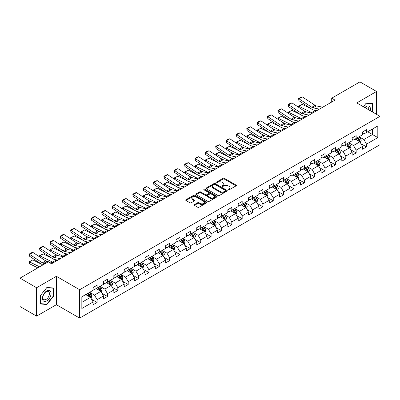 <?xml version="1.0" encoding="UTF-8"?>
<svg xmlns="http://www.w3.org/2000/svg" width="400" height="400" viewBox="0 0 400 400"><rect width="100%" height="100%" fill="white"/><g stroke="black" fill="none" stroke-linecap="round" stroke-linejoin="round"><path stroke-width="0.6" d="M228.245 189.85A0.645 0.375 0 0 0 229.16 189.85L236.085 185.85A0.92 0.53 0 0 0 236.355 185.475A0.92 0.53 0 0 0 236.085 185.095L224.35 178.32A0.92 0.53 0 0 0 223.05 178.32L216.12 182.32A0.645 0.375 0 0 0 215.93 182.585A0.645 0.375 0 0 0 216.12 182.85A0.645 0.375 0 0 0 217.035 182.85L217.93 182.33A2.95 1.705 0 0 1 222.105 182.33L223.08 182.895A2.95 1.705 0 0 1 223.945 184.1A2.95 1.705 0 0 1 223.08 185.305L222.185 185.82A0.645 0.375 0 0 0 221.995 186.085A0.645 0.375 0 0 0 222.185 186.35A0.645 0.375 0 0 0 223.095 186.35L223.995 185.83A2.95 1.705 0 0 1 228.165 185.83L229.145 186.395A2.95 1.705 0 0 1 230.01 187.6A2.95 1.705 0 0 1 229.145 188.805L228.245 189.32A0.645 0.375 0 0 0 228.06 189.585A0.645 0.375 0 0 0 228.245 189.85L228.245 189.32M194.425 204.595A0.92 0.53 0 0 0 194.155 204.97A0.92 0.53 0 0 0 194.425 205.345L197.72 207.25A0.92 0.53 0 0 0 199.025 207.25L206.715 202.805A0.92 0.53 0 0 0 206.985 202.43A0.92 0.53 0 0 0 206.715 202.055L194.98 195.28A0.92 0.53 0 0 0 193.675 195.28L185.985 199.72A0.92 0.53 0 0 0 185.715 200.095A0.92 0.53 0 0 0 185.985 200.475L189.96 202.77A0.92 0.53 0 0 0 191.265 202.77L194.555 200.87A0.92 0.53 0 0 0 194.825 200.49A0.92 0.53 0 0 0 194.555 200.115L192.585 198.975A2.465 1.425 0 0 1 191.865 197.97A2.465 1.425 0 0 1 193.385 196.655A2.465 1.425 0 0 1 196.075 196.965L203.8 201.425A2.465 1.425 0 0 1 204.52 202.43A2.465 1.425 0 0 1 203 203.745A2.465 1.425 0 0 1 200.31 203.435L199.025 202.695A0.92 0.53 0 0 0 197.72 202.695L194.425 204.595L194.425 205.345M56.4 276.31L36.605 287.74L20 278.15L20 306.53L36.605 316.115L56.4 304.69L79.645 318.11L79.645 289.735L56.4 276.31L56.4 304.69M376.545 114.33L376.545 91.475L356.755 102.905L380 116.325L79.645 289.735M376.545 91.475L359.94 81.89L331.71 98.185L331.71 102.02M20 278.15L48.23 261.855L51.55 263.77L335.035 100.105L331.71 98.185M217.995 195.54A0.92 0.53 0 0 0 219.3 195.54L226.99 191.1A0.92 0.53 0 0 0 227.26 190.725A0.92 0.53 0 0 0 226.99 190.35L215.255 183.57A0.92 0.53 0 0 0 213.955 183.57L206.26 188.015A0.92 0.53 0 0 0 205.99 188.39A0.92 0.53 0 0 0 206.26 188.765L217.995 195.54M204.27 189.99A0.645 0.375 0 0 1 204.925 190.08L216.84 196.96L209.16 201.395A0.92 0.53 0 0 1 207.855 201.395L196.12 194.62L199.415 192.735L199.415 191.965L196.12 193.865A0.92 0.53 0 0 0 195.85 194.245A0.92 0.53 0 0 0 196.12 194.62L196.12 193.865M199.415 192.735A0.92 0.53 0 0 1 200.72 192.735L200.72 191.965A0.92 0.53 0 0 0 199.415 191.965M200.72 191.965L205.48 194.715A0.92 0.53 0 0 0 206.78 194.715L208.965 193.455A0.92 0.53 0 0 0 209.235 193.075A0.92 0.53 0 0 0 208.965 192.7L204.01 189.84A0.645 0.375 0 0 1 203.82 189.575A0.645 0.375 0 0 1 204.22 189.23A0.645 0.375 0 0 1 204.925 189.31L216.855 196.2A0.92 0.53 0 0 1 217.125 196.575A0.92 0.53 0 0 1 216.855 196.955L216.855 196.2M79.645 318.11L380 144.705L380 116.325M91.57 299.265L97.115 302.465L97.115 299.665L103.49 295.985L103.49 298.785L107.475 296.485L107.475 293.685L113.85 290L113.85 292.8L117.84 290.5L117.84 287.7L124.215 284.02L124.215 286.82L128.2 284.52L128.2 281.72L134.575 278.035L134.575 280.835L138.56 278.535L138.56 275.735L144.935 272.055L144.935 274.855L148.925 272.555L148.925 269.755L155.3 266.075L155.3 268.87L159.285 266.57L159.285 263.77L165.66 260.09L165.66 262.89L169.645 260.59L169.645 257.79L176.02 254.11L176.02 256.91L180.005 254.605L180.005 251.81L186.385 248.125L186.385 250.925L190.37 248.625L190.37 245.825L196.745 242.145L196.745 244.945L200.73 242.645L200.73 239.845L207.105 236.16L207.105 238.96L211.09 236.66L211.09 233.86L217.47 230.18L217.47 232.98L221.455 230.68L221.455 227.88L227.83 224.195L227.83 226.995L231.815 224.695L231.815 221.895L238.19 218.215L238.19 221.015L242.175 218.715L242.175 215.915L248.555 212.235L248.555 215.03L252.54 212.73L252.54 209.93L258.915 206.25L258.915 209.05L262.9 206.75L262.9 203.95L269.275 200.27L269.275 203.07L273.26 200.765L273.26 197.97L279.64 194.285L279.64 197.085L283.625 194.785L283.625 191.985L290 188.305L290 191.105L293.985 188.805L293.985 186.005L300.36 182.32L300.36 185.12L304.345 182.82L304.345 180.02L310.725 176.34L310.725 179.14L314.71 176.84L314.71 174.04L321.085 170.355L321.085 173.155L325.07 170.855L325.07 168.055L331.445 164.375L331.445 167.175L335.43 164.875L335.43 162.075L341.81 158.395L341.81 161.19L345.795 158.89L345.795 156.09L352.17 152.41L352.17 155.21L356.155 152.91L356.155 150.11L362.53 146.43L362.53 149.23L366.515 146.925L366.515 144.13L377.81 137.61L377.81 125.95L372.495 129.02L372.495 134.54L377.81 137.61M97.115 302.465L93.13 304.765L93.13 301.965L81.84 308.485L81.84 296.83L93.13 290.31L93.13 287.51L97.115 285.21L97.115 288.01L103.49 284.325L103.49 281.525L107.475 279.225L107.475 282.025L113.85 278.345L113.85 275.545L117.84 273.245L117.84 276.045L124.215 272.36L124.215 269.56L128.2 267.26L128.2 270.06L134.575 266.38L134.575 263.58L138.56 261.28L138.56 264.08L144.935 260.395L144.935 257.6L148.925 255.295L148.925 258.095L155.3 254.415L155.3 251.615L159.285 249.315L159.285 252.115L165.66 248.435L165.66 245.635L169.645 243.335L169.645 246.13L176.02 242.45L176.02 239.65L180.005 237.35L180.005 240.15L186.385 236.47L186.385 233.67L190.37 231.37L190.37 234.17L196.745 230.485L196.745 227.685L200.73 225.385L200.73 228.185L207.105 224.505L207.105 221.705L211.09 219.405L211.09 222.205L217.47 218.52L217.47 215.72L221.455 213.42L221.455 216.22L227.83 212.54L227.83 209.74L231.815 207.44L231.815 210.24L238.19 206.555L238.19 203.76L242.175 201.455L242.175 204.255L248.555 200.575L248.555 197.775L252.54 195.475L252.54 198.275L258.915 194.595L258.915 191.795L262.9 189.495L262.9 192.29L269.275 188.61L269.275 185.81L273.26 183.51L273.26 186.31L279.64 182.63L279.64 179.83L283.625 177.53L283.625 180.33L290 176.645L290 173.845L293.985 171.545L293.985 174.345L300.36 170.665L300.36 167.865L304.345 165.565L304.345 168.365L310.725 164.68L310.725 161.88L314.71 159.58L314.71 162.38L321.085 158.7L321.085 155.9L325.07 153.6L325.07 156.4L331.445 152.715L331.445 149.92L335.43 147.615L335.43 150.415L341.81 146.735L341.81 143.935L345.795 141.635L345.795 144.435L352.17 140.755L352.17 137.955L356.155 135.655L356.155 138.45L362.53 134.77L362.53 131.97L366.515 129.67L366.515 132.47L377.81 125.95M96.05 288.62L100.835 291.38L94.46 295.065L89.675 292.305M93.13 288.775L94.46 289.54L97.115 288.01M94.46 295.065L97.115 299.665M100.835 291.38L103.49 295.985M106.415 282.64L111.195 285.4L104.82 289.08L100.035 286.32M103.49 282.79L104.82 283.56L107.475 282.025M104.82 289.08L107.475 293.685M111.195 285.4L113.85 290M116.775 276.655L121.555 279.42L115.18 283.1L110.4 280.34M113.85 276.81L115.18 277.575L117.84 276.045M115.18 283.1L117.84 287.7M121.555 279.42L124.215 284.02M127.135 270.675L131.92 273.435L125.54 277.115L120.76 274.355M124.215 270.83L125.54 271.595L128.2 270.06M125.54 277.115L128.2 281.72M131.92 273.435L134.575 278.035M137.5 264.69L142.28 267.455L135.905 271.135L131.12 268.375M134.575 264.845L135.905 265.615L138.56 264.08M135.905 271.135L138.56 275.735M142.28 267.455L144.935 272.055M147.86 258.71L152.64 261.47L146.265 265.155L141.485 262.39M144.935 258.865L146.265 259.63L148.925 258.095M146.265 265.155L148.925 269.755M152.64 261.47L155.3 266.075M158.22 252.73L163.005 255.49L156.625 259.17L151.845 256.41M155.3 252.88L156.625 253.65L159.285 252.115M156.625 259.17L159.285 263.77M163.005 255.49L165.66 260.09M168.585 246.745L173.365 249.505L166.99 253.19L162.205 250.425M165.66 246.9L166.99 247.665L169.645 246.13M166.99 253.19L169.645 257.79M173.365 249.505L176.02 254.11M178.945 240.765L183.725 243.525L177.35 247.205L172.57 244.445M176.02 240.915L177.35 241.685L180.005 240.15M177.35 247.205L180.005 251.81M183.725 243.525L186.385 248.125M189.305 234.78L194.09 237.54L187.71 241.225L182.93 238.465M186.385 234.935L187.71 235.7L190.37 234.17M187.71 241.225L190.37 245.825M194.09 237.54L196.745 242.145M199.67 228.8L204.45 231.56L198.075 235.24L193.29 232.48M196.745 228.95L198.075 229.72L200.73 228.185M198.075 235.24L200.73 239.845M204.45 231.56L207.105 236.16M210.03 222.815L214.81 225.58L208.435 229.26L203.655 226.5M207.105 222.97L208.435 223.735L211.09 222.205M208.435 229.26L211.09 233.86M214.81 225.58L217.47 230.18M220.39 216.835L225.175 219.595L218.795 223.275L214.015 220.515M217.47 216.99L218.795 217.755L221.455 216.22M218.795 223.275L221.455 227.88M225.175 219.595L227.83 224.195M230.755 210.85L235.535 213.615L229.16 217.295L224.375 214.535M227.83 211.005L229.16 211.775L231.815 210.24M229.16 217.295L231.815 221.895M235.535 213.615L238.19 218.215M241.115 204.87L245.895 207.63L239.52 211.315L234.74 208.55M238.19 205.025L239.52 205.79L242.175 204.255M239.52 211.315L242.175 215.915M245.895 207.63L248.555 212.235M251.475 198.89L256.26 201.65L249.88 205.33L245.1 202.57M248.555 199.04L249.88 199.81L252.54 198.275M249.88 205.33L252.54 209.93M256.26 201.65L258.915 206.25M261.84 192.905L266.62 195.665L260.245 199.35L255.46 196.585M258.915 193.06L260.245 193.825L262.9 192.29M260.245 199.35L262.9 203.95M266.62 195.665L269.275 200.27M272.2 186.925L276.98 189.685L270.605 193.365L265.825 190.605M269.275 187.075L270.605 187.845L273.26 186.31M270.605 193.365L273.26 197.97M276.98 189.685L279.64 194.285M282.56 180.94L287.345 183.7L280.965 187.385L276.185 184.625M279.64 181.095L280.965 181.86L283.625 180.33M280.965 187.385L283.625 191.985M287.345 183.7L290 188.305M292.92 174.96L297.705 177.72L291.33 181.4L286.545 178.64M290 175.11L291.33 175.88L293.985 174.345M291.33 181.4L293.985 186.005M297.705 177.72L300.36 182.32M303.285 168.975L308.065 171.74L301.69 175.42L296.91 172.66M300.36 169.13L301.69 169.895L304.345 168.365M301.69 175.42L304.345 180.02M308.065 171.74L310.725 176.34M313.645 162.995L318.43 165.755L312.05 169.435L307.27 166.675M310.725 163.15L312.05 163.915L314.71 162.38M312.05 169.435L314.71 174.04M318.43 165.755L321.085 170.355M324.005 157.01L328.79 159.775L322.415 163.455L317.63 160.695M321.085 157.165L322.415 157.935L325.07 156.4M322.415 163.455L325.07 168.055M328.79 159.775L331.445 164.375M334.37 151.03L339.15 153.79L332.775 157.475L327.995 154.71M331.445 151.185L332.775 151.95L335.43 150.415M332.775 157.475L335.43 162.075M339.15 153.79L341.81 158.395M344.73 145.05L349.515 147.81L343.135 151.49L338.355 148.73M341.81 145.2L343.135 145.97L345.795 144.435M343.135 151.49L345.795 156.09M349.515 147.81L352.17 152.41M355.09 139.065L359.875 141.825L353.5 145.51L348.715 142.745M352.17 139.22L353.5 139.985L356.155 138.45M353.5 145.51L356.155 150.11M359.875 141.825L362.53 146.43M367.71 131.78L372.495 134.54L363.86 139.525L359.075 136.765M362.53 133.235L363.86 134.005L366.515 132.47M363.86 139.525L366.515 144.13M36.605 287.74L36.605 316.115M81.84 302.35L90.47 297.365L85.69 294.605M90.47 297.365L93.13 301.965M360.97 143.725L366.515 146.925M350.61 149.705L356.155 152.91M340.245 155.69L345.795 158.89M329.885 161.67L335.43 164.875M319.525 167.655L325.07 170.855M309.16 173.635L314.71 176.84M298.8 179.62L304.345 182.82M288.44 185.6L293.985 188.805M278.08 191.585L283.625 194.785M267.715 197.565L273.26 200.765M257.355 203.545L262.9 206.75M246.995 209.53L252.54 212.73M236.63 215.51L242.175 218.715M226.27 221.495L231.815 224.695M215.91 227.475L221.455 230.68M205.545 233.46L211.09 236.66M195.185 239.44L200.73 242.645M184.825 245.425L190.37 248.625M174.46 251.405L180.005 254.605M164.1 257.385L169.645 260.59M153.74 263.37L159.285 266.57M143.375 269.35L148.925 272.555M133.015 275.335L138.56 278.535M122.655 281.315L128.2 284.52M112.29 287.3L117.84 290.5M101.93 293.28L107.475 296.485M372.66 112.09L372.66 103.635L366.25 103.065L363.325 106.7M40.49 303.96L46.9 304.53L53.31 296.555L53.31 288.01L46.9 287.44L40.49 295.41L40.49 303.96M52.98 296.365L53.31 296.555M46.225 304.14L46.9 304.53M228.505 189.94L229.145 189.57A2.95 1.705 0 0 0 230.01 188.365L230.01 187.6M223.945 184.1L223.945 184.865A2.95 1.705 0 0 1 223.08 186.07L222.44 186.44M236.085 185.095L236.085 185.85L224.35 179.09A0.92 0.53 0 0 0 223.05 179.09L216.38 182.94M226.98 191.105L215.255 184.34A0.92 0.53 0 0 0 213.955 184.34L206.27 188.775M225.365 190.985A0.645 0.375 0 0 0 225.55 190.725A0.645 0.375 0 0 0 225.365 190.46L215.06 184.515A0.645 0.375 0 0 0 214.15 184.515L213.205 185.06A2.95 1.705 0 0 0 212.34 186.265A2.95 1.705 0 0 0 213.205 187.47L220.245 191.535A2.95 1.705 0 0 0 224.415 191.535L225.365 190.985L225.365 191.755A0.645 0.375 0 0 0 225.55 191.49L225.55 190.725M212.34 186.265L212.34 187.03A2.95 1.705 0 0 0 213.205 188.235L213.205 187.47M225.365 191.755L224.415 192.3A2.95 1.705 0 0 1 220.245 192.3L213.205 188.235M200.72 192.735L205.48 195.48A0.92 0.53 0 0 0 206.78 195.48L208.965 194.22A0.92 0.53 0 0 0 209.235 193.845L209.235 193.075M210.415 197.565A2.465 1.425 0 0 0 213.105 197.875A2.465 1.425 0 0 0 214.625 196.56A2.465 1.425 0 0 0 213.905 195.55L211.18 193.98A0.92 0.53 0 0 0 209.88 193.98L207.695 195.24A0.92 0.53 0 0 0 207.425 195.615A0.92 0.53 0 0 0 207.695 195.995L210.415 197.565L210.415 198.33A2.465 1.425 0 0 0 213.105 198.64A2.465 1.425 0 0 0 214.625 197.325L214.625 196.56M207.425 195.615L207.425 196.385A0.92 0.53 0 0 0 207.695 196.76L207.695 195.995M210.415 198.33L207.695 196.76M204.52 202.43L204.52 203.195A2.465 1.425 0 0 1 203 204.515A2.465 1.425 0 0 1 200.31 204.205L199.025 203.46A0.92 0.53 0 0 0 197.72 203.46L194.44 205.355M191.865 197.97L191.865 198.735A2.465 1.425 0 0 0 192.585 199.745L192.585 198.975M194.555 200.115L194.555 200.87L192.585 199.745M206.705 202.815L194.98 196.045A0.92 0.53 0 0 0 193.675 196.045L185.995 200.48M360.4 142.735L361.19 140.745A2.49 1.435 -120 0 0 360.395 138.625L359.025 136.795M298.725 107.35L298.56 106.16L302.205 104.36L311.225 108.815M313.46 109.92L315 110.68A7.045 4.065 60 0 1 315.845 111.18M356.635 139.955L355.705 138.715M302.205 104.36L298.885 106.28L311.68 112.595A7.045 4.065 60 0 1 312.525 113.1M298.56 106.16L298.885 106.28L298.96 107.505M306.59 112.005L303.35 110.405M359.49 141.605L359.845 140.85A2.49 1.435 -120 0 0 359.135 139.355L357.76 137.525M357.14 137.885L358.66 139.915A1.27 0.73 60 0 1 358.89 140.3L359.845 140.85M356.965 137.985L358.335 139.815A2.49 1.435 60 0 1 359.05 141.31M319.405 109.125L313.055 107.825A4.695 2.71 60 0 1 311.8 107.275L299.005 98.82L298.885 100.66L311.68 109.115A7.045 4.065 -120 0 0 313.565 109.945L316.83 110.615M322.725 107.21L316.38 105.905A4.695 2.71 60 0 1 315.12 105.355L302.325 96.9L299.005 98.82L298.605 98.515L300.93 97.17L302.325 96.9M298.885 100.66L298.605 98.515M371.915 103.57L372.33 103.805L372.33 111.895M363.34 106.705L366.12 103.25L372.33 103.805M370.23 110.685A6.105 3.525 120 0 0 369.17 106.245A6.105 3.525 120 0 0 364.795 107.55M368.75 109.83A4.625 2.67 120 0 0 367.825 107.18A4.625 2.67 120 0 0 365.065 107.7M46.77 300.895A6.105 3.525 120 0 0 51.085 293.415A6.105 3.525 120 0 0 46.77 290.92A6.105 3.525 120 0 0 42.45 298.4A6.105 3.525 120 0 0 46.77 300.895M46.16 299.33A4.625 2.67 120 0 0 49.18 295.26A4.625 2.67 120 0 0 48.475 291.555A4.625 2.67 120 0 0 46.16 291.785A4.625 2.67 120 0 0 43.14 295.855A4.625 2.67 120 0 0 43.85 299.56A4.625 2.67 120 0 0 46.16 299.33M40.555 295.355L46.77 287.625L52.98 288.18L52.98 296.46L46.77 304.19L40.555 303.635L40.555 295.355M52.565 287.945L52.98 288.18M350.04 148.72L350.83 146.725A2.49 1.435 -120 0 0 350.035 144.61L348.665 142.78M288.365 113.335L288.195 112.145L291.845 110.345L300.86 114.795M303.1 115.905L304.64 116.66A7.045 4.065 60 0 1 305.485 117.165M346.275 145.94L345.34 144.695M291.845 110.345L288.525 112.26L301.315 118.58A7.045 4.065 60 0 1 302.165 119.08M288.195 112.145L288.525 112.26L288.595 113.485M296.23 117.99L292.985 116.39M349.13 147.585L349.485 146.835A2.49 1.435 -120 0 0 348.77 145.335L347.4 143.505M346.775 143.865L348.3 145.895A1.27 0.73 60 0 1 348.53 146.28L349.485 146.835M346.605 143.965L347.975 145.795A2.49 1.435 60 0 1 348.685 147.295M339.675 154.7L340.465 152.71A2.49 1.435 -120 0 0 339.67 150.59L338.3 148.76M278.005 119.315L277.835 118.125L281.485 116.325L290.5 120.78M292.74 121.885L294.275 122.645A7.045 4.065 60 0 1 295.125 123.145M335.91 151.92L334.98 150.675M281.485 116.325L278.16 118.245L290.955 124.56A7.045 4.065 60 0 1 291.8 125.065M277.835 118.125L278.16 118.245L278.235 119.47M285.865 123.97L282.625 122.37M338.765 153.57L339.12 152.815A2.49 1.435 -120 0 0 338.41 151.32L337.04 149.49M336.415 149.85L337.935 151.88A1.27 0.73 60 0 1 338.165 152.265L339.12 152.815M336.24 149.95L337.615 151.78A2.49 1.435 60 0 1 338.325 153.275M309.045 115.11L302.695 113.805A4.695 2.71 60 0 1 301.435 113.255L288.645 104.8L288.525 106.645L301.315 115.1A7.045 4.065 -120 0 0 303.205 115.925L306.47 116.595M312.365 113.19L306.015 111.89A4.695 2.71 60 0 1 304.76 111.34L291.965 102.88L288.645 104.8L288.245 104.495L290.57 103.155L291.965 102.88M288.525 106.645L288.245 104.495M298.685 121.09L292.335 119.79A4.695 2.71 60 0 1 291.075 119.235L278.28 110.78L278.16 112.625L290.955 121.08A7.045 4.065 -120 0 0 292.845 121.91L296.11 122.58M302.005 119.175L295.655 117.87A4.695 2.71 60 0 1 294.395 117.32L281.6 108.865L278.28 110.78L277.88 110.48L280.205 109.135L281.6 108.865M278.16 112.625L277.88 110.48M329.315 160.68L330.105 158.69A2.49 1.435 -120 0 0 329.31 156.57L327.94 154.74M267.64 125.3L267.475 124.11L271.12 122.31L280.14 126.76M282.375 127.865L283.915 128.625A7.045 4.065 60 0 1 284.76 129.13M325.55 157.905L324.62 156.66M271.12 122.31L267.8 124.225L280.595 130.545A7.045 4.065 60 0 1 281.44 131.045M267.475 124.11L267.8 124.225L267.875 125.45M275.505 129.955L272.265 128.35M328.405 159.55L328.76 158.8A2.49 1.435 -120 0 0 328.05 157.3L326.675 155.47M326.055 155.83L327.575 157.86A1.27 0.73 60 0 1 327.805 158.245L328.76 158.8M325.88 155.93L327.25 157.76A2.49 1.435 60 0 1 327.965 159.26M318.955 166.665L319.745 164.675A2.49 1.435 -120 0 0 318.95 162.555L317.58 160.725M257.28 131.28L257.11 130.09L260.76 128.29L269.775 132.745M272.015 133.85L273.555 134.61A7.045 4.065 60 0 1 274.4 135.11M315.19 163.885L314.255 162.64M260.76 128.29L257.44 130.21L270.235 136.525A7.045 4.065 60 0 1 271.08 137.03M257.11 130.09L257.44 130.21L257.51 131.435M265.145 135.935L261.9 134.335M318.045 165.535L318.4 164.78A2.49 1.435 -120 0 0 317.685 163.285L316.315 161.455M315.69 161.815L317.215 163.845A1.27 0.73 60 0 1 317.445 164.23L318.4 164.78M315.52 161.915L316.89 163.745A2.49 1.435 60 0 1 317.6 165.24M308.59 172.645L309.38 170.655A2.49 1.435 -120 0 0 308.585 168.535L307.215 166.705M246.92 137.265L246.75 136.07L250.4 134.275L259.415 138.725M261.655 139.83L263.19 140.59A7.045 4.065 60 0 1 264.04 141.095M304.825 169.865L303.895 168.625M250.4 134.275L247.075 136.19L259.87 142.51A7.045 4.065 60 0 1 260.72 143.01M246.75 136.07L247.075 136.19L247.15 137.415M254.785 141.92L251.54 140.315M307.68 171.515L308.035 170.76A2.49 1.435 -120 0 0 307.325 169.265L305.955 167.435M305.33 167.795L306.85 169.825A1.27 0.73 60 0 1 307.08 170.21L308.035 170.76M305.155 167.895L306.53 169.725A2.49 1.435 60 0 1 307.24 171.225M288.32 127.075L281.97 125.77A4.695 2.71 60 0 1 280.715 125.22L267.92 116.765L267.8 118.61L280.595 127.065A7.045 4.065 -120 0 0 282.48 127.89L285.745 128.56M291.64 125.155L285.295 123.855A4.695 2.71 60 0 1 284.035 123.3L271.24 114.845L267.92 116.765L267.52 116.46L269.845 115.12L271.24 114.845M267.8 118.61L267.52 116.46M277.96 133.055L271.61 131.755A4.695 2.71 60 0 1 270.35 131.2L257.56 122.745L257.44 124.59L270.235 133.045A7.045 4.065 -120 0 0 272.12 133.87L275.385 134.54M281.28 131.14L274.93 129.835A4.695 2.71 60 0 1 273.675 129.285L260.88 120.83L257.56 122.745L257.16 122.445L259.485 121.1L260.88 120.83M257.44 124.59L257.16 122.445M267.6 139.04L261.25 137.735A4.695 2.71 60 0 1 259.99 137.185L247.195 128.73L247.075 130.57L259.87 139.025A7.045 4.065 -120 0 0 261.76 139.855L265.025 140.525M270.92 137.12L264.57 135.82A4.695 2.71 60 0 1 263.31 135.265L250.52 126.81L247.195 128.73L246.8 128.425L249.12 127.085L250.52 126.81M247.075 130.57L246.8 128.425M298.23 178.63L299.02 176.64A2.49 1.435 -120 0 0 298.225 174.52L296.855 172.69M236.56 143.245L236.39 142.055L240.035 140.255L249.055 144.71M251.295 145.815L252.83 146.575A7.045 4.065 60 0 1 253.675 147.075M294.465 175.85L293.535 174.605M240.035 140.255L236.715 142.175L249.51 148.49A7.045 4.065 60 0 1 250.355 148.99M236.39 142.055L236.715 142.175L236.79 143.4M244.42 147.9L241.18 146.3M297.32 177.5L297.675 176.745A2.49 1.435 -120 0 0 296.965 175.245L295.59 173.415M294.97 173.78L296.49 175.81A1.27 0.73 60 0 1 296.72 176.195L297.675 176.745M294.795 173.88L296.165 175.71A2.49 1.435 60 0 1 296.88 177.205M257.235 145.02L250.89 143.72A4.695 2.71 60 0 1 249.63 143.165L236.835 134.71L236.715 136.555L249.51 145.01A7.045 4.065 -120 0 0 251.395 145.835L254.66 146.505M260.555 143.105L254.21 141.8A4.695 2.71 60 0 1 252.95 141.25L240.155 132.795L236.835 134.71L236.435 134.405L238.76 133.065L240.155 132.795M236.715 136.555L236.435 134.405M287.87 184.61L288.66 182.62A2.49 1.435 -120 0 0 287.865 180.5L286.495 178.67M226.195 149.23L226.025 148.035L229.675 146.235L238.69 150.69M240.93 151.795L242.47 152.555A7.045 4.065 60 0 1 243.315 153.055M284.105 181.83L283.17 180.59M229.675 146.235L226.355 148.155L239.15 154.475A7.045 4.065 60 0 1 239.995 154.975M226.025 148.035L226.355 148.155L226.43 149.38M234.06 153.885L230.815 152.28M286.96 183.48L287.315 182.725A2.49 1.435 -120 0 0 286.6 181.23L285.23 179.4M284.605 179.76L286.13 181.79A1.27 0.73 60 0 1 286.36 182.175L287.315 182.725M284.435 179.86L285.805 181.69A2.49 1.435 60 0 1 286.515 183.185M246.875 151L240.525 149.7A4.695 2.71 60 0 1 239.265 149.15L226.475 140.695L226.355 142.535L239.15 150.99A7.045 4.065 -120 0 0 241.035 151.82L244.3 152.49M250.195 149.085L243.845 147.785A4.695 2.71 60 0 1 242.59 147.23L229.795 138.775L226.475 140.695L226.075 140.39L228.4 139.045L229.795 138.775M226.355 142.535L226.075 140.39M277.505 190.595L278.295 188.605A2.49 1.435 -120 0 0 277.5 186.485L276.13 184.655M215.835 155.21L215.665 154.02L219.315 152.22L228.33 156.675M230.57 157.78L232.105 158.54A7.045 4.065 60 0 1 232.955 159.04M273.74 187.815L272.81 186.57M219.315 152.22L215.99 154.135L228.785 160.455A7.045 4.065 60 0 1 229.635 160.955M215.665 154.02L215.99 154.135L216.065 155.365M223.7 159.865L220.455 158.265M276.595 189.46L276.955 188.71A2.49 1.435 -120 0 0 276.24 187.21L274.87 185.38M274.245 185.74L275.765 187.77A1.27 0.73 60 0 1 275.995 188.155L276.955 188.71M274.07 185.84L275.445 187.67A2.49 1.435 60 0 1 276.155 189.17M236.515 156.985L230.165 155.68A4.695 2.71 60 0 1 228.905 155.13L216.11 146.675L215.99 148.52L228.785 156.975A7.045 4.065 -120 0 0 230.675 157.8L233.94 158.47M239.835 155.065L233.485 153.765A4.695 2.71 60 0 1 232.225 153.215L219.435 144.76L216.11 146.675L215.715 146.37L218.035 145.03L219.435 144.76M215.99 148.52L215.715 146.37M267.145 196.575L267.935 194.585A2.49 1.435 -120 0 0 267.14 192.465L265.77 190.635M205.475 161.19L205.305 160L208.95 158.2L217.97 162.655M220.21 163.76L221.745 164.52A7.045 4.065 60 0 1 222.59 165.02M263.38 193.795L262.45 192.555M208.95 158.2L205.63 160.12L218.425 166.435A7.045 4.065 60 0 1 219.27 166.94M205.305 160L205.63 160.12L205.705 161.345M213.335 165.845L210.095 164.245M266.235 195.445L266.59 194.69A2.49 1.435 -120 0 0 265.88 193.195L264.51 191.365M263.885 191.725L265.405 193.755A1.27 0.73 60 0 1 265.635 194.14L266.59 194.69M263.71 191.825L265.08 193.655A2.49 1.435 60 0 1 265.795 195.15M226.15 162.965L219.805 161.665A4.695 2.71 60 0 1 218.545 161.115L205.75 152.66L205.63 154.5L218.425 162.955A7.045 4.065 -120 0 0 220.31 163.785L223.575 164.455M229.47 161.05L223.125 159.745A4.695 2.71 60 0 1 221.865 159.195L209.07 150.74L205.75 152.66L205.35 152.355L207.675 151.01L209.07 150.74M205.63 154.5L205.35 152.355M256.785 202.56L257.575 200.565A2.49 1.435 -120 0 0 256.78 198.45L255.41 196.62M195.11 167.175L194.94 165.985L198.59 164.185L207.605 168.635M209.845 169.745L211.385 170.5A7.045 4.065 60 0 1 212.23 171.005M253.02 199.78L252.085 198.535M198.59 164.185L195.27 166.1L208.065 172.42A7.045 4.065 60 0 1 208.91 172.92M194.94 165.985L195.27 166.1L195.345 167.325M202.975 171.83L199.73 170.23M255.875 201.425L256.23 200.675A2.49 1.435 -120 0 0 255.515 199.175L254.145 197.345M253.52 197.705L255.045 199.735A1.27 0.73 60 0 1 255.275 200.12L256.23 200.675M253.35 197.805L254.72 199.635A2.49 1.435 60 0 1 255.43 201.135M215.79 168.95L209.44 167.645A4.695 2.71 60 0 1 208.185 167.095L195.39 158.64L195.27 160.485L208.065 168.94A7.045 4.065 -120 0 0 209.95 169.765L213.215 170.435M219.11 167.03L212.76 165.73A4.695 2.71 60 0 1 211.505 165.18L198.71 156.725L195.39 158.64L194.99 158.335L197.315 156.995L198.71 156.725M195.27 160.485L194.99 158.335M246.42 208.54L247.21 206.55A2.49 1.435 -120 0 0 246.415 204.43L245.045 202.6M184.75 173.155L184.58 171.965L188.23 170.165L197.245 174.62M199.485 175.725L201.02 176.485A7.045 4.065 60 0 1 201.87 176.985M242.655 205.76L241.725 204.515M188.23 170.165L184.905 172.085L197.7 178.4A7.045 4.065 60 0 1 198.55 178.905M184.58 171.965L184.905 172.085L184.98 173.31M192.615 177.81L189.37 176.21M245.51 207.41L245.87 206.655A2.49 1.435 -120 0 0 245.155 205.16L243.785 203.33M243.16 203.69L244.68 205.72A1.27 0.73 60 0 1 244.91 206.105L245.87 206.655M242.985 203.79L244.36 205.62A2.49 1.435 60 0 1 245.07 207.115M205.43 174.93L199.08 173.63A4.695 2.71 60 0 1 197.82 173.075L185.025 164.62L184.905 166.465L197.7 174.92A7.045 4.065 -120 0 0 199.59 175.75L202.855 176.42M208.75 173.015L202.4 171.71A4.695 2.71 60 0 1 201.14 171.16L188.35 162.705L185.025 164.62L184.63 164.32L186.95 162.975L188.35 162.705M184.905 166.465L184.63 164.32M236.06 214.52L236.85 212.53A2.49 1.435 -120 0 0 236.055 210.41L234.685 208.58M174.39 179.14L174.22 177.95L177.865 176.15L186.885 180.6M189.125 181.705L190.66 182.465A7.045 4.065 60 0 1 191.505 182.97M232.295 211.745L231.365 210.5M177.865 176.15L174.545 178.065L187.34 184.385A7.045 4.065 60 0 1 188.185 184.885M174.22 177.95L174.545 178.065L174.62 179.29M182.25 183.795L179.01 182.19M235.15 213.39L235.505 212.64A2.49 1.435 -120 0 0 234.795 211.14L233.425 209.31M232.8 209.67L234.32 211.7A1.27 0.73 60 0 1 234.55 212.085L235.505 212.64M232.625 209.77L233.995 211.6A2.49 1.435 60 0 1 234.71 213.1M195.065 180.915L188.72 179.61A4.695 2.71 60 0 1 187.46 179.06L174.665 170.605L174.545 172.45L187.34 180.905A7.045 4.065 -120 0 0 189.225 181.73L192.49 182.4M198.385 178.995L192.04 177.695A4.695 2.71 60 0 1 190.78 177.14L177.985 168.685L174.665 170.605L174.265 170.3L176.59 168.96L177.985 168.685M174.545 172.45L174.265 170.3M225.7 220.505L226.49 218.515A2.49 1.435 -120 0 0 225.695 216.395L224.325 214.565M164.025 185.12L163.855 183.93L167.505 182.13L176.52 186.585M178.76 187.69L180.3 188.45A7.045 4.065 60 0 1 181.145 188.95M221.935 217.725L221 216.48M167.505 182.13L164.185 184.05L176.98 190.365A7.045 4.065 60 0 1 177.825 190.87M163.855 183.93L164.185 184.05L164.26 185.275M171.89 189.775L168.645 188.175M224.79 219.375L225.145 218.62A2.49 1.435 -120 0 0 224.43 217.125L223.06 215.295M222.435 215.655L223.96 217.685A1.27 0.73 60 0 1 224.19 218.07L225.145 218.62M222.265 215.755L223.635 217.585A2.49 1.435 60 0 1 224.345 219.08M184.705 186.895L178.355 185.595A4.695 2.71 60 0 1 177.1 185.04L164.305 176.585L164.185 178.43L176.98 186.885A7.045 4.065 -120 0 0 178.865 187.71L182.13 188.38M188.025 184.98L181.675 183.675A4.695 2.71 60 0 1 180.42 183.125L167.625 174.67L164.305 176.585L163.905 176.285L166.23 174.94L167.625 174.67M164.185 178.43L163.905 176.285M215.335 226.485L216.125 224.495A2.49 1.435 -120 0 0 215.33 222.375L213.96 220.545M153.665 191.105L153.495 189.91L157.145 188.115L166.16 192.565M168.4 193.67L169.935 194.43A7.045 4.065 60 0 1 170.785 194.935M211.57 223.705L210.64 222.465M157.145 188.115L153.82 190.03L166.615 196.35A7.045 4.065 60 0 1 167.465 196.85M153.495 189.91L153.82 190.03L153.895 191.255M161.53 195.76L158.285 194.155M214.425 225.355L214.785 224.605A2.49 1.435 -120 0 0 214.07 223.105L212.7 221.275M212.075 221.635L213.595 223.665A1.27 0.73 60 0 1 213.825 224.05L214.785 224.605M211.9 221.735L213.275 223.565A2.49 1.435 60 0 1 213.985 225.065M174.345 192.88L167.995 191.575A4.695 2.71 60 0 1 166.735 191.025L153.94 182.57L153.82 184.41L166.615 192.865A7.045 4.065 -120 0 0 168.505 193.695L171.77 194.365M177.665 190.96L171.315 189.66A4.695 2.71 60 0 1 170.055 189.105L157.265 180.65L153.94 182.57L153.545 182.265L155.87 180.925L157.265 180.65M153.82 184.41L153.545 182.265M204.975 232.47L205.765 230.48A2.49 1.435 -120 0 0 204.97 228.36L203.6 226.53M143.305 197.085L143.135 195.895L146.78 194.095L155.8 198.55M158.04 199.655L159.575 200.415A7.045 4.065 60 0 1 160.42 200.915M201.21 229.69L200.28 228.445M146.78 194.095L143.46 196.015L156.255 202.33A7.045 4.065 60 0 1 157.1 202.83M143.135 195.895L143.46 196.015L143.535 197.24M151.165 201.74L147.925 200.14M204.065 231.34L204.42 230.585A2.49 1.435 -120 0 0 203.71 229.09L202.34 227.26M201.715 227.62L203.235 229.65A1.27 0.73 60 0 1 203.465 230.035L204.42 230.585M201.54 227.72L202.91 229.55A2.49 1.435 60 0 1 203.625 231.045M163.98 198.86L157.635 197.56A4.695 2.71 60 0 1 156.375 197.005L143.58 188.55L143.46 190.395L156.255 198.85A7.045 4.065 -120 0 0 158.14 199.675L161.405 200.345M167.305 196.945L160.955 195.64A4.695 2.71 60 0 1 159.695 195.09L146.9 186.635L143.58 188.55L143.18 188.245L145.505 186.905L146.9 186.635M143.46 190.395L143.18 188.245M194.615 238.45L195.405 236.46A2.49 1.435 -120 0 0 194.61 234.34L193.24 232.51M132.94 203.07L132.77 201.875L136.42 200.08L145.435 204.53M147.675 205.635L149.215 206.395A7.045 4.065 60 0 1 150.06 206.895M190.85 235.67L189.915 234.43M136.42 200.08L133.1 201.995L145.895 208.315A7.045 4.065 60 0 1 146.74 208.815M132.77 201.875L133.1 201.995L133.175 203.22M140.805 207.725L137.56 206.12M193.705 237.32L194.06 236.565A2.49 1.435 -120 0 0 193.345 235.07L191.975 233.24M191.355 233.6L192.875 235.63A1.27 0.73 60 0 1 193.105 236.015L194.06 236.565M191.18 233.7L192.55 235.53A2.49 1.435 60 0 1 193.265 237.025M153.62 204.84L147.27 203.54A4.695 2.71 60 0 1 146.015 202.99L133.22 194.535L133.1 196.375L145.895 204.83A7.045 4.065 -120 0 0 147.78 205.66L151.045 206.33M156.94 202.925L150.59 201.625A4.695 2.71 60 0 1 149.335 201.07L136.54 192.615L133.22 194.535L132.82 194.23L135.145 192.885L136.54 192.615M133.1 196.375L132.82 194.23M184.25 244.435L185.04 242.445A2.49 1.435 -120 0 0 184.245 240.325L182.875 238.495M122.58 209.05L122.41 207.86L126.06 206.06L135.075 210.515M137.315 211.62L138.85 212.38A7.045 4.065 60 0 1 139.7 212.88M180.485 241.655L179.555 240.41M126.06 206.06L122.735 207.975L135.53 214.295A7.045 4.065 60 0 1 136.38 214.795M122.41 207.86L122.735 207.975L122.81 209.205M130.445 213.705L127.2 212.105M183.34 243.3L183.7 242.55A2.49 1.435 -120 0 0 182.985 241.05L181.615 239.22M180.99 239.58L182.51 241.61A1.27 0.73 60 0 1 182.74 241.995L183.7 242.55M180.815 239.68L182.19 241.51A2.49 1.435 60 0 1 182.9 243.01M143.26 210.825L136.91 209.52A4.695 2.71 60 0 1 135.65 208.97L122.855 200.515L122.735 202.36L135.53 210.815A7.045 4.065 -120 0 0 137.42 211.64L140.685 212.31M146.58 208.905L140.23 207.605A4.695 2.71 60 0 1 138.97 207.055L126.18 198.6L122.855 200.515L122.46 200.21L124.785 198.87L126.18 198.6M122.735 202.36L122.46 200.21M173.89 250.415L174.68 248.425A2.49 1.435 -120 0 0 173.885 246.305L172.515 244.475M112.22 215.03L112.05 213.84L115.695 212.04L124.715 216.495M126.955 217.6L128.49 218.36A7.045 4.065 60 0 1 129.34 218.86M170.125 247.635L169.195 246.395M115.695 212.04L112.375 213.96L125.17 220.275A7.045 4.065 60 0 1 126.015 220.78M112.05 213.84L112.375 213.96L112.45 215.185M120.08 219.685L116.84 218.085M172.98 249.285L173.335 248.53A2.49 1.435 -120 0 0 172.625 247.035L171.255 245.205M170.63 245.565L172.15 247.595A1.27 0.73 60 0 1 172.38 247.98L173.335 248.53M170.455 245.665L171.825 247.495A2.49 1.435 60 0 1 172.54 248.99M132.895 216.805L126.55 215.505A4.695 2.71 60 0 1 125.29 214.955L112.495 206.5L112.375 208.34L125.17 216.795A7.045 4.065 -120 0 0 127.06 217.625L130.32 218.295M136.22 214.89L129.87 213.585A4.695 2.71 60 0 1 128.61 213.035L115.815 204.58L112.495 206.5L112.095 206.195L114.42 204.85L115.815 204.58M112.375 208.34L112.095 206.195M163.53 256.4L164.32 254.405A2.49 1.435 -120 0 0 163.525 252.29L162.155 250.46M101.855 221.015L101.685 219.825L105.335 218.025L114.355 222.475M116.59 223.585L118.13 224.34A7.045 4.065 60 0 1 118.975 224.845M159.765 253.62L158.83 252.375M105.335 218.025L102.015 219.94L114.81 226.26A7.045 4.065 60 0 1 115.655 226.76M101.685 219.825L102.015 219.94L102.09 221.165M109.72 225.67L106.475 224.07M162.62 255.265L162.975 254.515A2.49 1.435 -120 0 0 162.26 253.015L160.89 251.185M160.27 251.545L161.79 253.575A1.27 0.73 60 0 1 162.02 253.96L162.975 254.515M160.095 251.645L161.465 253.475A2.49 1.435 60 0 1 162.18 254.975M122.535 222.79L116.185 221.485A4.695 2.71 60 0 1 114.93 220.935L102.135 212.48L102.015 214.325L114.81 222.78A7.045 4.065 -120 0 0 116.695 223.605L119.96 224.275M125.855 220.87L119.505 219.57A4.695 2.71 60 0 1 118.25 219.02L105.455 210.565L102.135 212.48L101.735 212.175L104.06 210.835L105.455 210.565M102.015 214.325L101.735 212.175M153.165 262.38L153.955 260.39A2.49 1.435 -120 0 0 153.165 258.27L151.79 256.44M91.495 226.995L91.325 225.805L94.975 224.005L103.99 228.46M106.23 229.565L107.77 230.325A7.045 4.065 60 0 1 108.615 230.825M149.4 259.6L148.47 258.355M94.975 224.005L91.65 225.925L104.445 232.24A7.045 4.065 60 0 1 105.295 232.745M91.325 225.805L91.65 225.925L91.725 227.15M99.36 231.65L96.115 230.05M152.255 261.25L152.615 260.495A2.49 1.435 -120 0 0 151.9 259L150.53 257.17M149.905 257.53L151.425 259.56A1.27 0.73 60 0 1 151.655 259.945L152.615 260.495M149.735 257.63L151.105 259.46A2.49 1.435 60 0 1 151.815 260.955M112.175 228.77L105.825 227.47A4.695 2.71 60 0 1 104.565 226.915L91.77 218.46L91.65 220.305L104.445 228.76A7.045 4.065 -120 0 0 106.335 229.59L109.6 230.26M115.495 226.855L109.145 225.55A4.695 2.71 60 0 1 107.885 225L95.095 216.545L91.77 218.46L91.375 218.16L93.7 216.815L95.095 216.545M91.65 220.305L91.375 218.16M142.805 268.36L143.595 266.37A2.49 1.435 -120 0 0 142.8 264.25L141.43 262.42M81.135 232.98L80.965 231.79L84.61 229.99L93.63 234.44M95.87 235.545L97.405 236.305A7.045 4.065 60 0 1 98.255 236.81M139.04 265.585L138.11 264.34M84.61 229.99L81.29 231.905L94.085 238.225A7.045 4.065 60 0 1 94.93 238.725M80.965 231.79L81.29 231.905L81.365 233.13M88.995 237.635L85.755 236.035M141.895 267.23L142.25 266.48A2.49 1.435 -120 0 0 141.54 264.98L140.17 263.15M139.545 263.51L141.065 265.54A1.27 0.73 60 0 1 141.295 265.925L142.25 266.48M139.37 263.61L140.74 265.44A2.49 1.435 60 0 1 141.455 266.94M101.81 234.755L95.465 233.45A4.695 2.71 60 0 1 94.205 232.9L81.41 224.445L81.29 226.29L94.085 234.745A7.045 4.065 -120 0 0 95.975 235.57L99.235 236.24M105.135 232.835L98.785 231.535A4.695 2.71 60 0 1 97.525 230.98L84.73 222.525L81.41 224.445L81.01 224.14L83.335 222.8L84.73 222.525M81.29 226.29L81.01 224.14M132.445 274.345L133.235 272.355A2.49 1.435 -120 0 0 132.44 270.235L131.07 268.405M70.77 238.96L70.6 237.77L74.25 235.97L83.27 240.425M85.505 241.53L87.045 242.29A7.045 4.065 60 0 1 87.89 242.79M128.68 271.565L127.745 270.32M74.25 235.97L70.93 237.89L83.725 244.205A7.045 4.065 60 0 1 84.57 244.71M70.6 237.77L70.93 237.89L71.005 239.115M78.635 243.615L75.39 242.015M131.535 273.215L131.89 272.46A2.49 1.435 -120 0 0 131.175 270.965L129.805 269.135M129.185 269.495L130.705 271.525A1.27 0.73 60 0 1 130.935 271.91L131.89 272.46M129.01 269.595L130.38 271.425A2.49 1.435 60 0 1 131.095 272.92M91.45 240.735L85.1 239.435A4.695 2.71 60 0 1 83.845 238.88L71.05 230.425L70.93 232.27L83.725 240.725A7.045 4.065 -120 0 0 85.61 241.555L88.875 242.22M94.77 238.82L88.425 237.515A4.695 2.71 60 0 1 87.165 236.965L74.37 228.51L71.05 230.425L70.65 230.125L72.975 228.78L74.37 228.51M70.93 232.27L70.65 230.125M122.08 280.325L122.87 278.335A2.49 1.435 -120 0 0 122.08 276.215L120.705 274.385M60.41 244.945L60.24 243.75L63.89 241.955L72.905 246.405M75.145 247.51L76.685 248.27A7.045 4.065 60 0 1 77.53 248.775M118.315 277.545L117.385 276.305M63.89 241.955L60.565 243.87L73.36 250.19A7.045 4.065 60 0 1 74.21 250.69M60.24 243.75L60.565 243.87L60.64 245.095M68.275 249.6L65.03 247.995M121.17 279.195L121.53 278.445A2.49 1.435 -120 0 0 120.815 276.945L119.445 275.115M118.82 275.475L120.34 277.505A1.27 0.73 60 0 1 120.57 277.89L121.53 278.445M118.65 275.575L120.02 277.405A2.49 1.435 60 0 1 120.73 278.905M81.09 246.72L74.74 245.415A4.695 2.71 60 0 1 73.48 244.865L60.685 236.41L60.565 238.25L73.36 246.705A7.045 4.065 -120 0 0 75.25 247.535L78.515 248.205M84.41 244.8L78.06 243.5A4.695 2.71 60 0 1 76.8 242.945L64.01 234.49L60.685 236.41L60.29 236.105L62.615 234.765L64.01 234.49M60.565 238.25L60.29 236.105M111.72 286.31L112.51 284.32A2.49 1.435 -120 0 0 111.715 282.2L110.345 280.37M50.05 250.925L49.88 249.735L53.525 247.935L62.545 252.39M64.785 253.495L66.32 254.255A7.045 4.065 60 0 1 67.17 254.755M107.955 283.53L107.025 282.285M53.525 247.935L50.205 249.855L63 256.17A7.045 4.065 60 0 1 63.845 256.67M49.88 249.735L50.205 249.855L50.28 251.08M57.91 255.58L54.67 253.98M110.81 285.18L111.165 284.425A2.49 1.435 -120 0 0 110.455 282.93L109.085 281.1M108.46 281.46L109.98 283.49A1.27 0.73 60 0 1 110.21 283.875L111.165 284.425M108.285 281.56L109.655 283.39A2.49 1.435 60 0 1 110.37 284.885M70.725 252.7L64.38 251.4A4.695 2.71 60 0 1 63.12 250.845L50.325 242.39L50.205 244.235L63 252.69A7.045 4.065 -120 0 0 64.89 253.515L68.15 254.185M74.05 250.785L67.7 249.48A4.695 2.71 60 0 1 66.44 248.93L53.645 240.475L50.325 242.39L49.925 242.085L52.25 240.745L53.645 240.475M50.205 244.235L49.925 242.085M101.36 292.29L102.15 290.3A2.49 1.435 -120 0 0 101.355 288.18L99.985 286.35M39.685 256.91L39.515 255.715L43.165 253.92L52.185 258.37M54.42 259.475L55.96 260.235A7.045 4.065 60 0 1 56.805 260.735M97.595 289.51L96.665 288.27M43.165 253.92L39.845 255.835L52.64 262.155A7.045 4.065 60 0 1 53.485 262.655M39.515 255.715L39.845 255.835L39.92 257.06M47.55 261.565L44.305 259.96M100.45 291.16L100.805 290.405A2.49 1.435 -120 0 0 100.09 288.91L98.72 287.08M98.1 287.44L99.62 289.47A1.27 0.73 60 0 1 99.85 289.855L100.805 290.405M97.925 287.54L99.295 289.37A2.49 1.435 60 0 1 100.01 290.865M60.365 258.68L54.015 257.38A4.695 2.71 60 0 1 52.76 256.83L39.965 248.375L39.845 250.215L52.64 258.67A7.045 4.065 -120 0 0 54.525 259.5L57.79 260.17M63.685 256.765L57.34 255.465A4.695 2.71 60 0 1 56.08 254.91L43.285 246.455L39.965 248.375L39.565 248.07L41.89 246.725L43.285 246.455M39.845 250.215L39.565 248.07M90.995 298.275L91.785 296.285A2.49 1.435 -120 0 0 90.995 294.165L89.62 292.335M32.805 259.9L29.485 261.815L29.6 263.8L29.155 261.7L32.805 259.9L41.82 264.355M87.23 295.495L86.3 294.25M29.155 261.7L39.62 266.825M37.825 267.86L29.6 263.8M90.085 297.14L90.445 296.39A2.49 1.435 -120 0 0 89.73 294.89L88.36 293.06M87.735 293.42L89.255 295.45A1.27 0.73 60 0 1 89.49 295.835L90.445 296.39M87.565 293.52L88.935 295.35A2.49 1.435 60 0 1 89.645 296.85M45.105 263.66L43.655 263.36A4.695 2.71 60 0 1 42.395 262.81L29.6 254.355L29.485 256.2L42.275 264.655A7.045 4.065 -120 0 0 42.82 264.98M53.325 262.745L46.975 261.445A4.695 2.71 60 0 1 45.72 260.895L32.925 252.44L29.6 254.355L29.205 254.05L31.53 252.71L32.925 252.44M29.485 256.2L29.205 254.05M229.145 189.57L229.145 188.805M222.185 186.35L222.185 185.82M223.08 186.07L223.08 185.305M216.12 182.85L216.12 182.32M223.05 179.09L223.05 178.32M224.35 179.09L224.35 178.32M206.26 188.765L206.26 188.015M213.955 184.34L213.955 183.57M215.255 184.34L215.255 183.57M226.99 191.1L226.99 190.35M220.245 192.3L220.245 191.535M224.415 192.3L224.415 191.535M205.48 195.48L205.48 194.715M206.78 195.48L206.78 194.715M208.965 194.22L208.965 193.455M204.925 190.08L204.925 189.31M197.72 203.46L197.72 202.695M199.025 203.46L199.025 202.695M200.31 204.205L200.31 203.435M185.985 200.475L185.985 199.72M193.675 196.045L193.675 195.28M194.98 196.045L194.98 195.28M206.715 202.805L206.715 202.055M359.63 141.685L361.175 140.795M359.135 139.355L360.395 138.625M357.36 140.375L358.335 139.815M315 110.68L311.68 112.595M313.055 107.825L316.38 105.905M311.8 107.275L315.12 105.355M349.265 147.665L350.81 146.775M348.77 145.335L350.035 144.61M347 146.36L347.975 145.795M304.64 116.66L301.315 118.58M338.905 153.65L340.45 152.76M338.41 151.32L339.67 150.59M336.64 152.34L337.615 151.78M294.275 122.645L290.955 124.56M302.695 113.805L306.015 111.89M301.435 113.255L304.76 111.34M292.335 119.79L295.655 117.87M291.075 119.235L294.395 117.32M328.545 159.63L330.09 158.74M328.05 157.3L329.31 156.57M326.28 158.325L327.25 157.76M283.915 128.625L280.595 130.545M318.18 165.615L319.725 164.72M317.685 163.285L318.95 162.555M315.915 164.305L316.89 163.745M273.555 134.61L270.235 136.525M307.82 171.595L309.365 170.705M307.325 169.265L308.585 168.535M305.555 170.29L306.53 169.725M263.19 140.59L259.87 142.51M281.97 125.77L285.295 123.855M280.715 125.22L284.035 123.3M271.61 131.755L274.93 129.835M270.35 131.2L273.675 129.285M261.25 137.735L264.57 135.82M259.99 137.185L263.31 135.265M297.46 177.58L299.005 176.685M296.965 175.245L298.225 174.52M295.195 176.27L296.165 175.71M252.83 146.575L249.51 148.49M250.89 143.72L254.21 141.8M249.63 143.165L252.95 141.25M287.095 183.56L288.64 182.67M286.6 181.23L287.865 180.5M284.83 182.25L285.805 181.69M242.47 152.555L239.15 154.475M240.525 149.7L243.845 147.785M239.265 149.15L242.59 147.23M276.735 189.545L278.28 188.65M276.24 187.21L277.5 186.485M274.47 188.235L275.445 187.67M232.105 158.54L228.785 160.455M230.165 155.68L233.485 153.765M228.905 155.13L232.225 153.215M266.375 195.525L267.92 194.635M265.88 193.195L267.14 192.465M264.11 194.215L265.08 193.655M221.745 164.52L218.425 166.435M219.805 161.665L223.125 159.745M218.545 161.115L221.865 159.195M256.015 201.505L257.555 200.615M255.515 199.175L256.78 198.45M253.745 200.2L254.72 199.635M211.385 170.5L208.065 172.42M209.44 167.645L212.76 165.73M208.185 167.095L211.505 165.18M245.65 207.49L247.195 206.6M245.155 205.16L246.415 204.43M243.385 206.18L244.36 205.62M201.02 176.485L197.7 178.4M199.08 173.63L202.4 171.71M197.82 173.075L201.14 171.16M235.29 213.47L236.835 212.58M234.795 211.14L236.055 210.41M233.025 212.165L233.995 211.6M190.66 182.465L187.34 184.385M188.72 179.61L192.04 177.695M187.46 179.06L190.78 177.14M224.93 219.455L226.47 218.56M224.43 217.125L225.695 216.395M222.66 218.145L223.635 217.585M180.3 188.45L176.98 190.365M178.355 185.595L181.675 183.675M177.1 185.04L180.42 183.125M214.565 225.435L216.11 224.545M214.07 223.105L215.33 222.375M212.3 224.13L213.275 223.565M169.935 194.43L166.615 196.35M167.995 191.575L171.315 189.66M166.735 191.025L170.055 189.105M204.205 231.42L205.75 230.525M203.71 229.09L204.97 228.36M201.94 230.11L202.91 229.55M159.575 200.415L156.255 202.33M157.635 197.56L160.955 195.64M156.375 197.005L159.695 195.09M193.845 237.4L195.385 236.51M193.345 235.07L194.61 234.34M191.575 236.09L192.55 235.53M149.215 206.395L145.895 208.315M147.27 203.54L150.59 201.625M146.015 202.99L149.335 201.07M183.48 243.385L185.025 242.49M182.985 241.05L184.245 240.325M181.215 242.075L182.19 241.51M138.85 212.38L135.53 214.295M136.91 209.52L140.23 207.605M135.65 208.97L138.97 207.055M173.12 249.365L174.665 248.475M172.625 247.035L173.885 246.305M170.855 248.055L171.825 247.495M128.49 218.36L125.17 220.275M126.55 215.505L129.87 213.585M125.29 214.955L128.61 213.035M162.76 255.345L164.3 254.455M162.26 253.015L163.525 252.29M160.49 254.04L161.465 253.475M118.13 224.34L114.81 226.26M116.185 221.485L119.505 219.57M114.93 220.935L118.25 219.02M152.395 261.33L153.94 260.44M151.9 259L153.165 258.27M150.13 260.02L151.105 259.46M107.77 230.325L104.445 232.24M105.825 227.47L109.145 225.55M104.565 226.915L107.885 225M142.035 267.31L143.58 266.42M141.54 264.98L142.8 264.25M139.77 266.005L140.74 265.44M97.405 236.305L94.085 238.225M95.465 233.45L98.785 231.535M94.205 232.9L97.525 230.98M131.675 273.295L133.215 272.4M131.175 270.965L132.44 270.235M129.405 271.985L130.38 271.425M87.045 242.29L83.725 244.205M85.1 239.435L88.425 237.515M83.845 238.88L87.165 236.965M121.31 279.275L122.855 278.385M120.815 276.945L122.08 276.215M119.045 277.97L120.02 277.405M76.685 248.27L73.36 250.19M74.74 245.415L78.06 243.5M73.48 244.865L76.8 242.945M110.95 285.26L112.495 284.365M110.455 282.93L111.715 282.2M108.685 283.95L109.655 283.39M66.32 254.255L63 256.17M64.38 251.4L67.7 249.48M63.12 250.845L66.44 248.93M100.59 291.24L102.13 290.35M100.09 288.91L101.355 288.18M98.32 289.93L99.295 289.37M55.96 260.235L52.64 262.155M54.015 257.38L57.34 255.465M52.76 256.83L56.08 254.91M90.225 297.225L91.77 296.33M89.73 294.89L90.995 294.165M87.96 295.915L88.935 295.35M43.655 263.36L46.975 261.445M42.395 262.81L45.72 260.895"/></g></svg>
